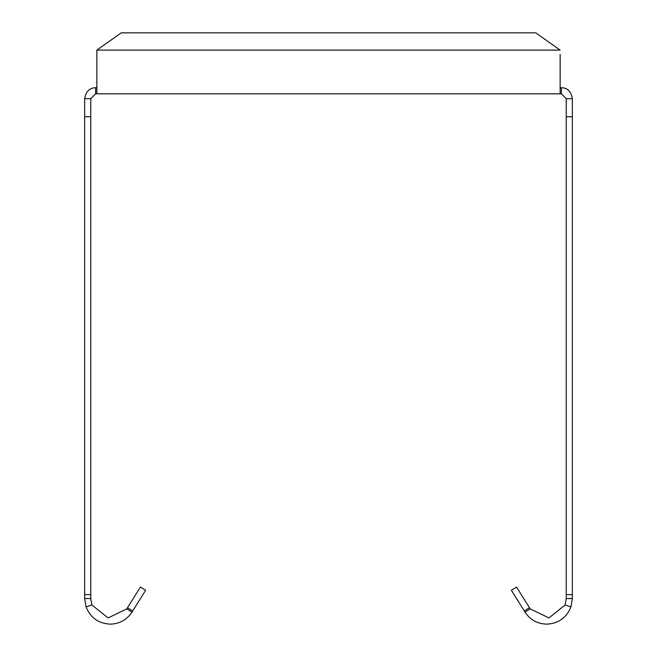 <?xml version="1.0" encoding="UTF-8"?>
<svg xmlns="http://www.w3.org/2000/svg" width="657" height="657" viewBox="0 0 657 657"><rect width="100%" height="100%" fill="white"/><g stroke="black" fill="none" stroke-linecap="round" stroke-linejoin="round"><path stroke-width="0.99" d="M126.809 608.883L140.45 587.046L145.624 590.282L131.983 612.119C126.809 619.855 119.574 623.871 110.269 624.15C98.558 623.542 90.494 617.802 86.075 606.937L84.663 598.543L90.765 598.543L91.84 604.941L108.068 617.925L126.809 608.883L131.983 612.119M86.075 606.937L91.84 604.941M84.663 598.543L84.663 98.69C85.821 91.512 89.475 87.857 95.635 87.71L95.635 93.811L90.765 98.69L90.765 598.543M90.765 594.634L84.663 594.634L90.765 594.634M84.663 116.716L90.765 116.716L84.663 116.716M90.765 98.69L84.663 98.69M560.15 54.408L560.142 93.811L560.142 87.71L560.142 93.811L561.365 93.811L566.235 98.69L572.337 98.69C571.179 91.512 567.525 87.857 561.365 87.71L560.142 87.71L560.142 54.408L560.142 93.811L95.635 93.811M95.635 87.71L96.858 87.71M96.858 93.811L96.858 50.096L121.241 32.85L535.759 32.85L560.15 50.096L96.85 50.096L96.85 54.408M561.365 87.71L561.365 93.811M570.925 606.937L565.16 604.941L548.932 617.925L530.191 608.883L525.017 612.119C530.191 619.855 537.426 623.871 546.731 624.15C558.442 623.542 566.506 617.802 570.925 606.937L572.337 598.543L572.337 116.716L566.235 116.716L572.337 116.716L566.235 116.716L566.235 98.69M572.337 98.69L572.337 116.716L566.235 116.716L566.235 598.543L565.16 604.941M572.337 594.634L566.235 594.634L572.337 594.634M572.337 598.543L566.235 598.543M530.191 608.883L516.55 587.046L511.376 590.282L524.294 610.961L529.468 607.725M525.017 612.119L524.294 610.961M127.532 607.725L132.706 610.961"/></g></svg>
